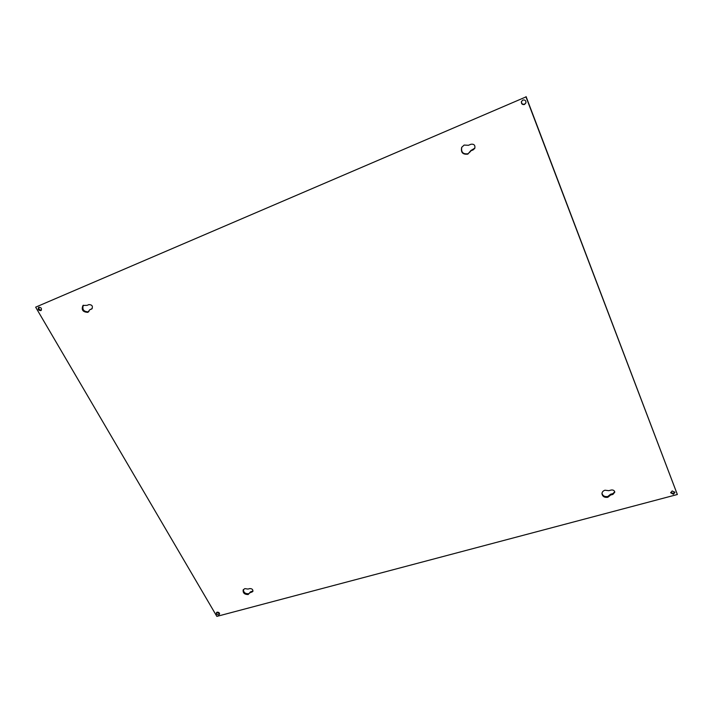<?xml version="1.0" encoding="UTF-8"?>
<svg xmlns="http://www.w3.org/2000/svg" width="713" height="713" viewBox="0 0 713 713"><rect width="100%" height="100%" fill="white"/><g stroke="black" fill="none" stroke-linecap="round" stroke-linejoin="round"><path stroke-width="1.07" d="M250.058 592.708L252.857 591.425C253.053 589.517 252.019 588.573 249.746 588.59L247.99 589.072L244.835 588.617L243.178 589.901C242.83 593.002 244.506 594.544 248.195 594.526L250.441 591.915L252.981 590.988M243.409 589.526C243.498 592.458 245.219 593.858 248.587 593.724L250.04 592.797M89.651 309.87L91.932 308.836C93.047 306.153 92.048 304.736 88.92 304.585L87.093 305.351L82.993 305.449C81.148 309.798 82.77 312.098 87.851 312.356L89.651 309.87L92.218 308.542M83.341 305.209C81.977 309.549 83.697 311.759 88.492 311.831L88.884 311.634M610.604 495.036L612.93 494.403L614.793 492.157C614.401 490.464 613.189 489.76 611.166 490.036L608.831 490.678L604.963 490.223C603.038 490.847 602.039 492.032 601.968 493.77C602.556 496.551 604.517 497.727 607.841 497.282L610.604 495.036L610.569 494.243L612.895 493.619L614.731 491.765M601.977 493.378C602.797 495.918 604.74 496.961 607.815 496.498L610.569 494.243M470.705 150.898L473.209 149.855L474.813 148.295C475.321 145.202 474.029 143.857 470.936 144.258L468.432 145.3L464.154 145.06L461.676 147.359C460.669 152.457 462.728 154.712 467.853 154.124L470.883 150.523L474.894 148.108M461.774 147.181C460.937 152.19 463.031 154.373 468.031 153.75L470.509 151.468M522.816 100.07L521.426 101.594C521.221 103.893 522.246 104.856 524.501 104.472L525.918 102.886C526.078 100.613 525.044 99.677 522.816 100.07M521.479 101.442C521.399 103.652 522.442 104.561 524.599 104.16L525.962 102.734M672.181 490.927L670.71 492.817L673.455 494.261L674.926 492.362L672.181 490.927M670.71 492.416L673.339 493.458L674.81 491.97M217.18 612.164L216.449 612.717C216.289 614.116 217.055 614.811 218.739 614.82L219.47 614.267C219.631 612.877 218.864 612.173 217.18 612.164M216.761 612.36L219.586 613.813M38.85 307.258L38.591 307.41C37.727 309.397 38.466 310.458 40.81 310.61L41.078 310.458C41.942 308.471 41.202 307.401 38.85 307.258M38.992 307.205C38.591 309.077 39.393 310.048 41.381 310.146M216.859 616.397L35.65 307.16L525.989 96.906L677.35 494.51L216.859 616.397M525.989 96.906L35.65 307.16M526.087 96.603L677.35 494.51M251.814 592.236L252.197 591.442M91.478 309.112L92.12 308.586M612.93 494.403L612.895 493.619"/></g></svg>
